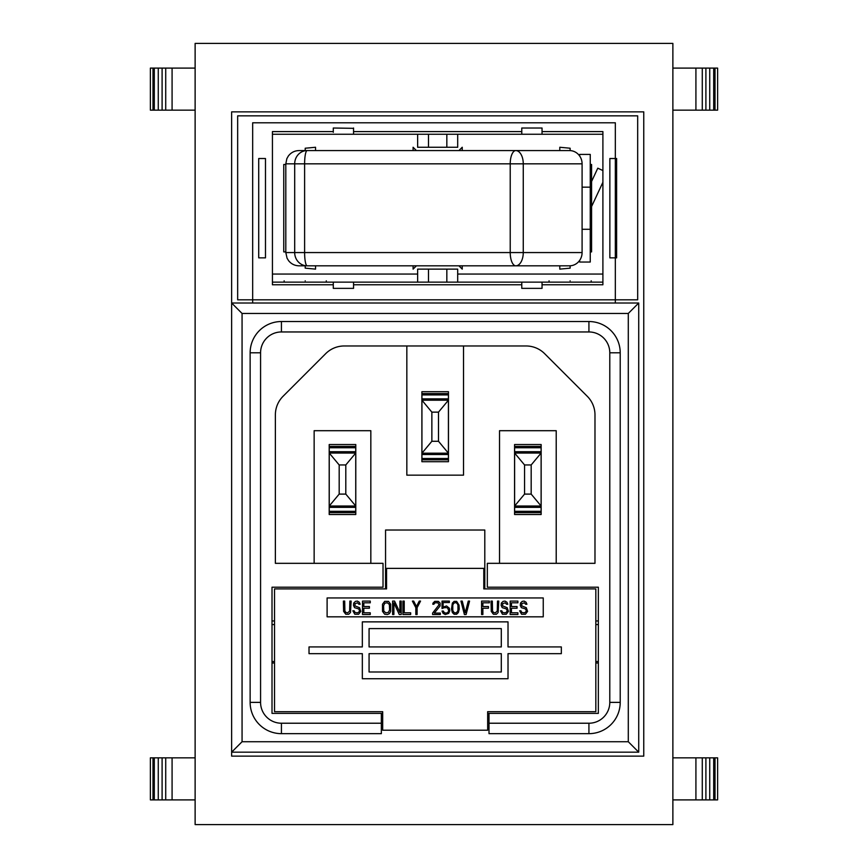<?xml version="1.0" encoding="UTF-8"?>
<svg xmlns="http://www.w3.org/2000/svg" width="868" height="868" viewBox="0 0 868 868"><rect width="100%" height="100%" fill="white"/><g stroke="black" fill="none" stroke-linecap="round" stroke-linejoin="round"><path stroke-width="1.3" d="M487.664 713.377L598.345 713.377L598.345 587.213L487.328 587.213L487.328 563.332L594.981 563.332L594.981 414.882A26.246 26.246 0 0 0 587.3 396.329L544.627 353.656A26.246 26.246 0 0 0 526.073 345.974L344.249 345.974A26.246 26.246 0 0 0 325.695 353.656L283.055 396.296A26.246 26.246 0 0 0 275.373 414.85L275.373 563.332L383.027 563.332L383.027 587.213L272.01 587.213L272.01 713.377L382.69 713.377M556.214 563.332L556.214 430.702L499.523 430.702L499.523 563.332M370.831 563.332L370.831 430.702L314.14 430.702L314.14 563.332M274.527 620.956L272.01 620.956M598.345 620.956L595.828 620.956M598.345 663.011L595.828 663.011M355.782 444.535L329.2 444.535L329.2 514.518L355.782 514.518L355.782 444.535M541.155 444.535L514.572 444.535L514.572 514.518L541.155 514.518L541.155 444.535M448.463 391.718L421.891 391.718L421.891 461.7L448.463 461.7L448.463 391.718M272.01 663.011L274.527 663.011M406.832 345.974L406.832 475.154L463.523 475.154L463.523 345.974M489.009 713.377L489.009 733.655L588.927 733.655A31.291 31.291 0 0 0 620.219 702.375L620.219 352.809A31.291 31.291 0 0 0 588.927 321.529L281.427 321.529A31.291 31.291 0 0 0 250.136 352.809L250.136 702.375A31.291 31.291 0 0 0 281.427 733.655L381.345 733.655L381.345 713.377M231.637 752.165L638.718 752.165L638.718 303.019L231.637 303.019L242.063 313.456L242.063 741.728L231.637 752.165M242.063 741.728L628.291 741.728L638.718 752.165M628.291 741.728L628.291 313.456L638.718 303.019M448.42 398.889L421.935 398.889L421.935 393.595L448.42 393.595L448.42 400.213L438.492 412.137L431.863 412.137L431.863 441.28L421.935 453.194L421.935 459.823L448.42 459.823L448.42 454.517L421.935 454.517M421.935 398.889L421.935 400.213L431.863 412.137M431.863 441.28L438.492 441.28L448.42 453.194L448.42 400.213L421.935 400.213L421.935 453.194L448.42 453.194L448.42 454.517M438.492 441.28L438.492 412.137M541.111 451.707L514.615 451.707L514.615 446.412L541.111 446.412L541.111 453.042L531.173 464.955L524.554 464.955L524.554 494.098L514.615 506.022L514.615 512.641L541.111 512.641L541.111 507.346L514.615 507.346M514.615 451.707L514.615 453.042L524.554 464.955M524.554 494.098L531.173 494.098L541.111 506.022L541.111 453.042L514.615 453.042L514.615 506.022L541.111 506.022L541.111 507.346M531.173 494.098L531.173 464.955M355.739 451.707L329.243 451.707L329.243 446.412L355.739 446.412L355.739 453.042L345.8 464.955L339.182 464.955L339.182 494.098L329.243 506.022L329.243 512.641L355.739 512.641L355.739 507.346L329.243 507.346M329.243 451.707L329.243 453.042L339.182 464.955M339.182 494.098L345.8 494.098L355.739 506.022L355.739 453.042L329.243 453.042L329.243 506.022L355.739 506.022L355.739 507.346M345.8 494.098L345.8 464.955M578.999 711.695L487.664 711.695L487.664 730.205L382.69 730.205L382.69 711.695L291.355 711.695M484.8 588.905L484.8 530.023L385.555 530.023L385.555 568.377L483.791 568.377L483.791 588.905L595.828 588.905L595.828 711.695L487.664 711.695M526.93 604.236L526.073 602.24L524.142 601.101L522.2 601.383L520.485 603.097L520.268 605.376L521.342 607.665L525.216 608.804L526.29 610.237L525.856 611.94L524.359 612.797L521.776 612.515L520.919 610.801L519.628 610.801L521.559 614.229L525.433 614.229L527.581 611.376L526.29 607.665L521.776 605.951L521.776 603.661L524.359 602.815L525.639 604.236L526.93 604.236M511.458 612.797L511.458 608.229L517.046 608.229L517.046 606.526L511.458 606.526L511.458 602.815L517.903 602.815L517.903 601.101L510.167 601.101L510.167 614.511L517.903 614.511L517.903 612.797L511.458 612.797M507.802 604.236L506.945 602.24L505.013 601.101L503.082 601.383L501.357 603.097L501.14 605.376L502.214 607.665L506.087 608.804L507.162 610.237L506.728 611.94L505.23 612.797L502.648 612.515L501.791 610.801L500.5 610.801L502.431 614.229L506.304 614.229L508.453 611.376L507.162 607.665L502.648 605.951L502.648 603.661L505.23 602.815L506.511 604.236L507.802 604.236M498.774 601.101L497.494 601.101L497.277 611.083L495.335 612.797L493.621 612.515L492.547 611.083L492.33 601.101L491.038 601.101L491.255 611.376L493.404 614.229L496.42 614.229L498.134 612.515L498.774 601.101M482.879 608.229L488.467 608.229L488.467 606.526L482.879 606.526L482.879 602.815L489.324 602.815L489.324 601.101L481.588 601.101L481.588 614.511L482.879 614.511L482.879 608.229M469.555 601.101L468.264 601.101L465.248 612.797L462.243 601.101L460.951 601.101L464.391 614.511L466.116 614.511L469.555 601.101M452.792 605.094L453.649 603.379L455.364 602.522L457.089 603.379L457.946 605.094L457.946 610.519L456.438 612.797L454.289 612.797L452.792 610.519L452.792 605.094M451.501 609.086L452.358 612.515L454.072 614.229L456.655 614.229L458.38 612.515L459.237 609.086L459.02 605.094L456.655 601.383L454.072 601.383L452.358 603.097L451.501 609.086M444.405 607.665L447.411 607.665L448.702 610.519L448.062 612.233L446.553 613.09L444.405 612.797L443.331 611.083L442.04 611.083L443.114 613.372L445.262 614.511L448.702 613.372L449.776 610.801L449.353 608.229L446.553 605.951L443.114 607.09L443.114 602.522L449.353 602.522L449.353 601.101L442.04 601.101L442.04 608.522L444.405 607.665M432.589 614.511L440.326 614.511L440.326 613.09L434.304 613.09L440.109 605.951L440.109 603.097L438.383 601.383L434.738 601.383L433.013 603.097L432.796 604.236L433.87 604.236L434.955 602.815L437.96 602.815L439.034 604.812L432.589 613.09L432.589 614.511M419.266 601.101L416.466 606.526L413.678 601.101L412.387 601.101L415.826 607.665L415.826 614.511L417.107 614.511L417.107 607.665L420.546 601.101L419.266 601.101M402.926 614.511L410.662 614.511L410.662 612.797L404.217 612.797L404.217 601.101L402.926 601.101L402.926 614.511M393.898 602.815L399.269 614.511L401.211 614.511L401.211 601.101L399.92 601.101L399.92 612.515L394.549 601.101L392.607 601.101L392.607 614.511L393.898 614.511L393.898 602.815M387.454 602.815L389.385 604.519L389.602 609.944L388.311 612.515L385.739 612.797L383.797 611.083L383.58 605.669L384.871 603.097L387.454 602.815M384.665 601.383L382.506 604.236L382.506 611.376L384.665 614.229L387.454 614.511L389.385 613.654L390.676 611.376L390.676 604.236L388.528 601.383L384.665 601.383M363.811 612.797L363.811 608.229L369.399 608.229L369.399 606.526L363.811 606.526L363.811 602.815L370.256 602.815L370.256 601.101L362.52 601.101L362.52 614.511L370.256 614.511L370.256 612.797L363.811 612.797M360.155 604.236L359.298 602.24L357.366 601.101L355.435 601.383L353.71 603.097L353.493 605.376L354.567 607.665L358.441 608.804L359.515 610.237L359.081 611.94L357.583 612.797L355.001 612.515L354.144 610.801L352.853 610.801L354.784 614.229L358.658 614.229L360.806 611.376L359.515 607.665L355.001 605.951L355.001 603.661L357.583 602.815L358.875 604.236L360.155 604.236M351.139 601.101L349.847 601.101L349.63 611.083L347.699 612.797L345.974 612.515L344.9 611.083L344.683 601.101L343.392 601.101L343.609 611.376L345.757 614.229L348.773 614.229L350.488 612.515L351.139 601.101M327.106 616.822L543.249 616.822L543.249 597.954L327.106 597.954L327.106 616.822M508.019 621.868L362.336 621.868L362.336 646.931L309.019 646.931L309.019 653.658L362.336 653.658L362.336 678.733L508.019 678.733L508.019 653.658L561.336 653.658L561.336 646.931L508.019 646.931L508.019 621.868M369.074 628.595L501.292 628.595L501.292 646.931L369.074 646.931L369.074 628.595M501.292 653.658L501.292 671.995L369.074 671.995L369.074 653.658L501.292 653.658M598.345 661.568L595.828 661.568M598.345 624.559L595.828 624.559M382.69 711.695L274.527 711.695L274.527 588.905L386.564 588.905L386.564 568.377M272.01 661.568L274.527 661.568M272.01 624.559L274.527 624.559M386.564 588.905L375.627 588.905M494.727 588.905L483.791 588.905M385.555 588.905L385.555 568.377M484.8 568.377L483.791 568.377M616.616 257.861L609.857 257.861L609.857 158.518L616.616 158.518L616.616 257.861M258.718 158.518L258.718 257.861L265.478 257.861L265.478 158.518L258.718 158.518M515.798 265.814A13.248 7.465 -90 0 0 523.263 252.566L510.221 252.566A13.248 5.577 90 0 0 515.798 265.814L307.163 265.814A13.248 2.55 -90 0 1 304.614 252.566L294.686 252.566A13.248 12.467 90 0 0 307.163 265.814L299.059 265.814C294.816 265.716 291.344 264.035 288.653 260.769L287.069 258.208L285.811 252.566L294.686 252.566L294.686 163.824L304.614 163.824A13.248 2.55 -90 0 1 307.163 150.576L569.495 150.576A13.248 12.597 90 0 1 582.092 163.824L582.092 252.566A13.248 12.597 90 0 1 569.495 265.814L515.798 265.814M285.811 163.824L286.852 158.66L288.339 156.034C291.04 152.508 294.61 150.685 299.059 150.576L307.163 150.576A13.248 12.467 90 0 0 294.686 163.824L285.811 163.824L285.811 252.566M590.251 184.331L597.792 168.175L602.902 170.562M602.902 182.269L590.251 209.394M579.661 155.99L579.661 154.417L590.251 154.417L590.251 187.162L582.092 187.162M579.661 260.389L579.661 262.038L590.251 262.038L590.251 229.282L582.092 229.282M590.251 229.282L590.251 187.162M713.691 68.105L713.691 110.16L717.619 110.16L717.619 68.105L672.874 68.105M713.691 110.16L709.742 110.16L709.742 68.105M709.742 110.16L705.901 110.16L705.901 68.105M705.901 110.16L702.277 110.16L702.277 68.105M702.277 110.16L695.919 110.16L695.919 68.105M695.919 110.16L672.874 110.16M195.126 68.105L150.381 68.105L150.381 110.16L152.985 110.16L152.985 68.105M195.126 110.16L172.081 110.16L172.081 68.105M172.081 110.16L165.723 110.16L165.723 68.105M165.723 110.16L162.099 110.16L162.099 68.105M162.099 110.16L158.258 110.16L158.258 68.105M158.258 110.16L154.309 110.16L154.309 68.105M154.309 110.16L152.985 110.16M713.691 799.895L713.691 757.84L717.619 757.84L717.619 799.895L672.874 799.895M713.691 757.84L709.742 757.84L709.742 799.895M709.742 757.84L705.901 757.84L705.901 799.895M705.901 757.84L702.277 757.84L702.277 799.895M702.277 757.84L695.919 757.84L695.919 799.895M695.919 757.84L672.874 757.84M152.985 799.895L150.381 799.895L150.381 757.84L152.985 757.84L152.985 799.895L154.309 799.895L154.309 757.84L152.985 757.84M195.126 757.84L158.258 757.84L158.258 799.895L154.309 799.895M158.258 757.84L154.309 757.84M162.099 757.84L162.099 799.895L158.258 799.895M165.723 757.84L165.723 799.895L162.099 799.895M172.081 757.84L172.081 799.895L165.723 799.895M195.126 799.895L172.081 799.895M615.336 303.019L615.336 122.8L252.664 122.8L252.664 303.019M643.763 756.136L643.763 111.863L231.637 111.863L231.637 756.136L643.763 756.136M672.874 824.6L672.874 43.4L195.126 43.4L195.126 824.6L672.874 824.6M554.316 274.049L545.733 274.049M520.811 274.049L530.576 274.049M415.544 274.049L408.763 274.049M363.681 274.049L353.905 274.049M337.75 274.049L330.958 274.049M318.61 274.049L328.364 274.049M458.922 150.576L462.243 147.267L462.243 150.576M413.092 150.576L413.092 147.267L416.412 150.576M315.54 150.576L315.54 147.267L305.211 148.222L305.211 150.576M570.124 150.587L570.124 148.222L559.795 147.267L559.795 150.576M416.412 265.814L413.092 269.123L413.092 265.814M305.211 265.814L305.211 268.158L315.54 269.123L315.54 265.814M285.811 251.904L283.76 251.904L283.76 164.486L285.811 164.486M590.251 164.486L591.575 164.486L591.575 251.904L590.251 251.904M428.499 147.267L457.696 147.267L457.696 134.247L417.638 134.247L417.638 147.267L428.499 147.267L428.499 134.247M559.795 265.814L559.795 269.123L570.124 268.158L570.124 265.792M462.243 265.814L462.243 269.123L458.922 265.814M533.364 274.049L541.947 274.049M512.218 274.049L519.737 274.049M499.849 274.049L509.028 274.049M487.881 274.049L496.463 274.049M476.912 274.049L484.442 274.049M415.512 274.049L416.738 274.049M398.184 274.049L406.278 274.049M386.813 274.049L396.058 274.049M376.441 274.049L383.971 274.049M366.871 274.049L374.379 274.049M341.938 274.049L351.095 274.049M337.717 274.049L338.943 274.049M446.836 147.267L446.836 134.247M542.044 134.247L602.902 134.247L542.044 134.247L542.044 128.019L521.776 128.019L521.776 134.247L542.044 134.247L542.044 132.316M471.313 282.133L458.727 282.133M416.607 282.133L404.021 282.133M353.558 128.334L333.29 128.019L333.29 132.316M272.433 134.247L521.776 134.247M353.558 128.019L353.558 134.247M637.676 299.818L637.676 115.835L237.658 115.835L237.658 299.818L637.676 299.818M353.558 288.36L333.29 288.36L333.29 282.133L353.558 282.133L353.558 288.057M542.044 288.36L521.776 288.36L521.776 282.133L542.044 282.133L542.044 288.36M602.902 274.049L457.696 274.049M417.638 274.049L272.433 274.049M542.044 131.6L602.902 131.6L602.902 284.237M333.29 131.6L272.433 131.6L272.433 284.78L333.29 284.78M570.124 280.809C542.956 280.809 542.956 280.809 570.124 280.809C597.293 280.809 597.293 280.809 570.124 280.809M446.836 269.123L417.638 269.123L417.638 282.133L353.558 282.133L521.776 282.133L446.836 282.133L446.836 269.123L457.696 269.123L457.696 282.133M333.29 283.955L333.29 282.133L326.27 282.133L326.27 280.809M542.044 283.955L542.044 282.133L602.902 282.133L591.184 282.133L591.184 280.809M549.064 280.809L549.064 282.133L542.044 282.133M284.151 280.809L284.151 282.133L272.433 282.133L333.29 282.133M272.433 284.237L272.433 284.78M570.124 282.133C597.293 282.133 597.293 282.133 570.124 282.133M446.836 282.133L428.499 282.133L428.499 269.123M428.499 282.133L417.638 282.133M305.211 280.809C332.39 280.809 332.39 280.809 305.211 280.809C278.042 280.809 278.042 280.809 305.211 280.809M305.211 282.133C278.042 282.133 278.042 282.133 305.211 282.133M489.009 723.228L588.927 723.228L588.927 733.655A31.291 31.291 0 0 0 620.219 702.375L609.792 702.375L609.792 352.809L620.219 352.809A31.291 31.291 0 0 0 588.927 321.529L588.927 331.956L281.427 331.956L281.427 321.529A31.291 31.291 0 0 0 250.136 352.809L260.574 352.809L260.574 702.375L250.136 702.375A31.291 31.291 0 0 0 281.427 733.655L281.427 723.228L381.345 723.228M260.574 702.375A20.854 20.854 0 0 0 281.427 723.228M281.427 331.956A20.854 20.854 0 0 0 260.574 352.809M609.792 352.809A20.854 20.854 0 0 0 588.927 331.956M588.927 723.228A20.854 20.854 0 0 0 609.792 702.375M628.291 313.456L242.063 313.456M448.42 394.918L421.935 394.918M448.42 458.499L421.935 458.499M541.111 447.736L514.615 447.736M541.111 511.317L514.615 511.317M355.739 447.736L329.243 447.736M355.739 511.317L329.243 511.317M304.614 252.566L510.221 252.566L510.221 163.824L304.614 163.824L304.614 252.566M582.092 163.824L523.263 163.824L523.263 252.566L582.092 252.566M510.221 163.824L523.263 163.824A13.248 7.465 -90 0 0 515.798 150.576A13.248 5.577 90 0 0 510.221 163.824M715.015 110.16L715.015 68.105M715.015 757.84L715.015 799.895M353.558 131.6L521.776 131.6M542.044 284.78L602.902 284.78M353.558 284.78L521.776 284.78"/></g></svg>
